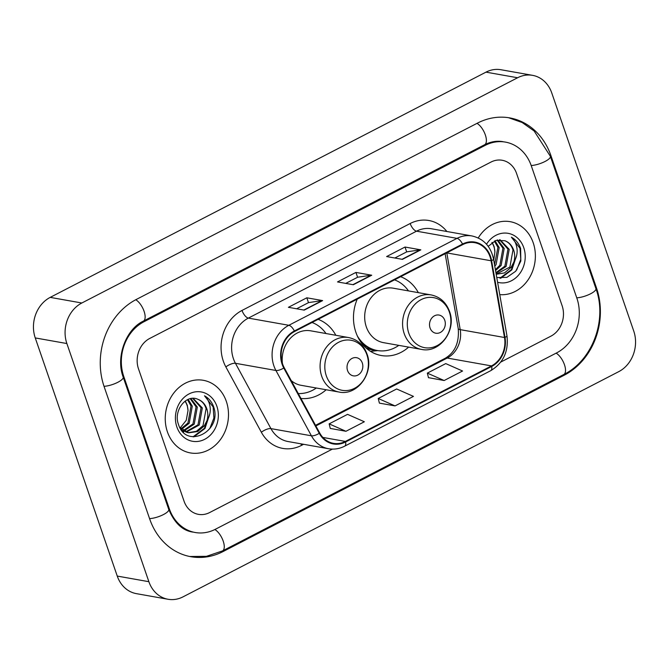 <?xml version="1.0" encoding="UTF-8"?>
<svg xmlns="http://www.w3.org/2000/svg" width="669" height="669" viewBox="0 0 669 669"><rect width="100%" height="100%" fill="white"/><g stroke="black" fill="none" stroke-linecap="round" stroke-linejoin="round"><path stroke-width="1" d="M357.229 299.135A40.725 34.721 100.1 0 0 355.866 332.242A40.725 34.721 100.1 0 0 381.28 355.523A40.725 34.721 100.1 0 0 408.65 347.119M300.941 398.465A40.725 34.721 100.1 0 0 326.163 389.759M418.326 292.646A40.725 34.721 100.1 0 0 400.614 276.715M335.83 335.278A40.725 34.721 100.1 0 0 318.126 319.347M167.409 431.848A36.887 31.451 100.1 0 0 190.422 452.93A36.887 31.451 100.1 0 0 221.029 438.747A36.887 31.451 100.1 0 0 226.331 401.392A36.887 31.451 100.1 0 0 203.317 380.301A36.887 31.451 100.1 0 0 172.719 394.484A36.887 31.451 100.1 0 0 167.409 431.848A36.887 31.451 100.1 0 0 190.422 452.93A36.887 31.451 100.1 0 0 221.029 438.747A36.887 31.451 100.1 0 0 226.331 401.392A36.887 31.451 100.1 0 0 203.317 380.301A36.887 31.451 100.1 0 0 172.719 394.484A36.887 31.451 100.1 0 0 167.409 431.848M499.76 294.636A36.887 31.451 100.1 0 0 533.21 242.772A36.887 31.451 100.1 0 0 510.196 221.682A36.887 31.451 100.1 0 0 478.235 237.963A36.887 31.451 100.1 0 1 510.196 221.682L510.196 221.682A36.887 31.451 100.1 0 1 533.21 242.772A36.887 31.451 100.1 0 1 499.76 294.636M282.586 363.969A24.586 20.965 -79.9 0 1 294.552 331.531L462.722 244.611A24.586 20.965 -79.9 0 1 474.697 242.68A24.586 20.965 -79.9 0 1 491.071 260.768L504.493 337.502A24.586 20.965 -79.9 0 1 491.489 365.91L345.396 441.423A24.586 20.965 -79.9 0 1 333.421 443.346A24.586 20.965 -79.9 0 1 319.715 433.002L284.216 367.682A24.586 20.965 -79.9 0 1 282.586 363.969M282.101 364.22A25.205 21.492 100.1 0 0 283.765 368.034L319.264 433.353A25.205 21.492 100.1 0 0 345.589 441.975L491.682 366.47A25.205 21.492 100.1 0 0 505.003 337.343L491.59 260.609A25.205 21.492 100.1 0 0 462.53 244.051L294.36 330.979A25.205 21.492 100.1 0 0 282.101 364.22M394.835 258.017L406.76 251.853L420.316 249.83A6.146 2.693 62.7 0 1 420.834 249.846L405.021 247.037L386.615 256.553L402.42 259.363L420.834 249.846M406.693 251.887L405.021 247.037M296.635 308.769L308.56 302.614L322.115 300.59A6.146 2.693 62.7 0 1 322.634 300.598L306.82 297.797L288.406 307.314L304.219 310.123L322.634 300.598M308.493 302.639L306.82 297.797M345.731 283.397L357.656 277.234L371.22 275.21A6.146 2.693 62.7 0 1 371.738 275.227L355.925 272.417L337.511 281.933L353.324 284.743L371.738 275.227M357.589 277.267L355.925 272.417M516.568 173.447A23.055 19.652 100.1 0 0 502.185 160.267A23.055 19.652 100.1 0 0 490.962 162.074L149.714 338.455A23.055 19.652 100.1 0 0 138.5 368.862L184.05 501.173A23.055 19.652 100.1 0 0 198.434 514.352A23.055 19.652 100.1 0 0 209.656 512.546L332.401 449.1L209.656 512.546A23.055 19.652 100.1 0 1 198.434 514.352A23.055 19.652 100.1 0 1 184.05 501.173L138.5 368.862A23.055 19.652 100.1 0 1 149.714 338.455L490.962 162.074A23.055 19.652 100.1 0 1 502.185 160.267A23.055 19.652 100.1 0 1 516.568 173.447L562.127 305.75L516.568 173.447M500.78 362.071L550.913 336.156A23.055 19.652 100.1 0 0 562.127 305.75A23.055 19.652 100.1 0 1 550.913 336.156L500.78 362.071M330.26 428.411L345.94 431.288L364.354 421.763L347.546 414.354L329.14 423.87L330.285 428.503M428.461 377.651L444.141 380.527L462.555 371.011L445.746 363.602L427.34 373.118L428.486 377.751M395.045 405.907L413.459 396.391L396.65 388.973L378.236 398.49L379.39 403.123L395.045 405.907L378.236 398.49M345.94 431.288L329.14 423.87M444.141 380.527L427.34 373.118M576.862 298.14L531.303 165.828A41.495 35.382 100.1 0 0 505.413 142.104A41.495 35.382 100.1 0 0 485.209 145.357L143.96 321.747A41.495 35.382 100.1 0 0 123.765 376.48L169.324 508.783A41.495 35.382 100.1 0 0 195.214 532.507A41.495 35.382 100.1 0 0 215.41 529.254L556.667 352.872A41.495 35.382 100.1 0 0 576.862 298.14M551.749 92.924A30.741 26.208 100.1 0 0 532.566 75.346A30.741 26.208 100.1 0 0 517.605 77.755L81.835 302.998A30.741 26.208 100.1 0 0 66.875 343.54L148.878 581.696A30.741 26.208 100.1 0 0 168.053 599.265A30.741 26.208 100.1 0 0 183.022 596.857L618.792 371.621A30.741 26.208 100.1 0 0 633.752 331.071L551.749 92.924M532.566 75.346L500.947 69.735A30.741 26.208 100.1 0 0 485.978 72.143L50.208 297.379A30.741 26.208 100.1 0 0 35.248 337.929L117.251 576.076A30.741 26.208 100.1 0 0 136.434 593.654L168.053 599.265M550.947 155.676A66.08 56.347 100.1 0 0 509.711 117.895A66.08 56.347 100.1 0 0 477.541 123.079L136.292 299.461A66.08 56.347 100.1 0 0 104.13 386.632L149.68 518.935A66.08 56.347 100.1 0 0 190.916 556.717A66.08 56.347 100.1 0 0 223.086 551.54L564.335 375.15A66.08 56.347 100.1 0 0 596.497 287.988L550.947 155.676L550.094 155.526M185.288 400.999L187.27 405.28L188.022 410.507L186.25 420.291L180.22 427.909M188.022 410.507A17.369 14.81 100.1 0 0 187.027 405.238A17.369 14.81 100.1 0 0 185.012 401.199M188.181 399.376L192.296 406.175L189.21 423.234L181.583 429.289M187.479 399.694L191.041 405.949L187.956 423.017L181.031 428.77M190.882 398.565L197.313 407.061L194.236 424.129L183.875 430.978M183.206 431.095L182.311 431.196M190.23 398.707L196.059 406.844L192.981 423.903L183.289 430.61M193.165 398.356L202.331 407.956L199.253 425.016L186.266 432.132M183.716 431.915L182.796 431.722M192.689 398.364L201.076 407.73L197.999 424.798L185.656 431.89M197.915 399.326C186.317 393.673 173.196 410.557 178.414 424.213C185.781 449.417 221.23 432.199 214.105 408.241L213.729 407.045C211.897 401.91 208.82 398.164 204.505 395.797C207.758 398.757 209.656 402.797 210.191 407.914C210.576 412.305 209.522 416.511 207.03 420.533A17.369 14.81 100.1 0 0 206.788 408.742A17.369 14.81 100.1 0 0 197.915 399.326C201.929 400.932 204.655 404.026 206.102 408.625L203.016 425.685L196.393 431.304L188.106 432.684M207.03 420.533L204.271 425.91L197.648 431.53L188.733 432.81L179.652 427.232M187.479 432.584L181.199 429.791M176.867 426.956A25.054 21.358 100.1 0 0 204.689 439.316A25.054 21.358 100.1 0 0 216.881 406.275A25.054 21.358 100.1 0 0 189.059 393.916A25.054 21.358 100.1 0 0 176.867 426.956M204.505 395.797L213.143 406.944L213.896 418.008L209.782 428.653M208.92 416.812L204.363 428.352L193.048 436.815M209.798 413.927L204.99 428.461L193.851 436.874M362.289 362.958A9.224 7.861 100.1 0 0 352.045 358.408A9.224 7.861 100.1 0 0 347.562 370.576A9.224 7.861 100.1 0 0 357.798 375.125A9.224 7.861 100.1 0 0 362.289 362.958M291.258 380.636A27.663 23.591 100.1 0 0 301.067 385.302L338.966 392.026A27.663 23.591 100.1 0 1 321.705 376.212A27.663 23.591 100.1 0 1 325.686 348.189A27.663 23.591 100.1 0 1 348.633 337.552L310.742 330.829A27.663 23.591 100.1 0 0 282.427 363.484M325.987 333.53A36.502 31.125 100.1 0 0 312.038 322.5M298.274 393.548A36.502 31.125 100.1 0 0 316.32 388.012M444.776 320.326A9.224 7.861 100.1 0 0 434.541 315.776A9.224 7.861 100.1 0 0 430.05 327.935A9.224 7.861 100.1 0 0 440.294 332.485A9.224 7.861 100.1 0 0 444.776 320.326M431.12 294.92L393.23 288.188A27.663 23.591 100.1 0 0 370.283 298.826A27.663 23.591 100.1 0 0 366.303 326.848A27.663 23.591 100.1 0 0 383.563 342.662L421.453 349.394C439.826 353.592 456.885 330.093 449.509 311.403C446.098 302.304 439.968 296.81 431.12 294.92A27.663 23.591 100.1 0 0 408.174 305.557A27.663 23.591 100.1 0 0 404.193 333.572A27.663 23.591 100.1 0 0 421.453 349.394M408.475 290.898A36.502 31.125 100.1 0 0 394.526 279.859M361.486 342.963A36.502 31.125 100.1 0 0 375.694 350.247L377.274 350.523A36.502 31.125 100.1 0 0 398.808 345.371M357.313 335.871A36.502 31.125 100.1 0 0 377.274 350.523M492.167 242.379L494.148 246.66L494.901 251.887L493.73 260.166M494.901 251.887A17.369 14.81 100.1 0 0 493.906 246.618A17.369 14.81 100.1 0 0 491.891 242.579M495.06 240.756L499.174 247.555L496.089 264.615L494.792 266.229M494.358 241.074L497.92 247.329L494.542 264.799M497.761 239.954L504.192 248.442L501.114 265.509L495.553 270.569M497.109 240.087L502.937 248.224L499.86 265.284L495.394 269.666M500.044 239.736L509.209 249.336L506.132 266.404L496.013 273.203M499.567 239.745L507.955 249.111L504.878 266.178L495.921 272.693M496.774 277.568L506.893 277.367L515.724 271.229L520.833 261.002L520.607 248.425C518.776 243.29 515.707 239.544 511.384 237.177C514.637 240.138 516.535 244.177 517.07 249.294C517.455 253.685 516.401 257.891 513.909 261.913A17.369 14.81 100.1 0 0 513.667 250.122A17.369 14.81 100.1 0 0 504.794 240.706C508.808 242.312 511.534 245.406 512.981 250.005L509.895 267.065L496.181 274.173M513.909 261.913L511.158 267.291L504.526 272.91L496.197 274.282M497.594 282.251A25.054 21.358 100.1 0 0 519.545 273.864A25.054 21.358 100.1 0 0 523.76 247.655A25.054 21.358 100.1 0 0 506.617 233.13A25.054 21.358 100.1 0 0 486.522 244.227M504.794 240.706L495.905 240.439L488.211 246.334M511.384 237.177L520.022 248.324L520.775 259.388L516.66 270.042M515.799 258.192L511.241 269.732L499.927 278.195M516.677 255.307L511.869 269.85L500.73 278.254M491.071 260.768L446.8 252.907A24.586 20.965 100.1 0 0 446.783 252.849M491.489 365.91L447.21 358.049A24.586 20.965 100.1 0 0 460.213 329.641L446.8 252.907A13.832 2.835 170.1 0 1 446.708 252.89M303.601 444.3L301.485 445.395A38.417 32.756 -79.9 0 1 261.353 432.241L225.863 366.921A38.417 32.756 -79.9 0 1 242.011 310.441L410.181 223.513A7.685 3.362 -117.3 0 0 416.528 231.181L248.358 318.101A30.741 26.208 100.1 0 0 233.406 358.643A30.741 26.208 100.1 0 0 235.438 363.292L270.937 428.612A30.741 26.208 100.1 0 0 288.071 441.54L328.554 448.732A30.741 26.208 -79.9 0 1 311.419 435.795A7.685 2.743 -28.5 0 0 319.264 433.353M410.181 223.513A38.417 32.756 -79.9 0 1 446.892 231.507M431.497 228.773A30.741 26.208 100.1 0 0 416.528 231.181L457.011 238.365A30.741 26.208 -79.9 0 1 471.98 235.956L431.497 228.773M261.353 432.241A7.685 2.743 151.5 0 1 270.937 428.612L311.419 435.795L275.921 370.475A30.741 26.208 -79.9 0 1 273.88 365.834A30.741 26.208 -79.9 0 1 288.841 325.293A7.685 3.362 62.7 0 1 294.36 330.979M283.765 368.034A7.685 2.743 -28.5 0 1 275.921 370.475L235.438 363.292A7.685 2.743 151.5 0 0 225.863 366.921M328.554 448.732C334.099 449.668 339.467 448.815 344.652 446.181A7.685 3.362 -117.3 0 0 345.589 441.975M491.682 366.47A7.685 3.362 62.7 0 1 490.745 370.668C503.331 362.983 508.733 351.392 506.968 335.888L493.555 259.154C490.795 246.401 483.603 238.666 471.98 235.956M505.003 337.343A7.685 1.572 -9.9 0 0 506.968 335.888M491.59 260.609A7.685 1.572 -9.9 0 0 493.555 259.154M462.53 244.051A7.685 3.362 -117.3 0 0 457.011 238.365L288.841 325.293L248.358 318.101A7.685 3.362 -117.3 0 1 242.011 310.441M301.042 443.848A7.685 3.362 -117.3 0 0 301.485 445.395M504.493 337.502L460.213 329.641A13.832 2.835 170.1 0 1 458.223 328.571L445.128 253.71M345.396 441.423L322.851 437.417M315.877 425.936L447.21 358.049A13.832 6.054 -117.3 0 0 445.178 358.3C455.004 352.438 459.352 342.528 458.223 328.571M371.22 275.21L352.914 284.668M322.115 300.59L303.818 310.048M420.316 249.83L402.019 259.288M476.997 123.355A12.293 5.385 62.7 0 1 485.226 134.628A12.293 5.385 62.7 0 1 484.649 144.721C490.845 141.611 496.975 140.599 503.038 141.686M508.54 117.702L522.171 122.519L534.13 130.973L550.378 156.329A12.293 3.512 161 0 1 544.173 161.906A12.293 3.512 161 0 1 531.194 165.519M550.378 156.329L595.928 288.64A12.293 3.512 161 0 1 589.732 294.209A12.293 3.512 161 0 1 576.753 297.822M595.928 288.64C607.444 319.941 592.517 360.457 563.775 374.515A12.293 5.385 -117.3 0 0 564.352 364.421A12.293 5.385 -117.3 0 0 556.115 353.157M563.775 374.515L222.526 550.896A12.293 5.385 -117.3 0 0 223.095 540.803A12.293 5.385 -117.3 0 0 214.866 529.53M149.572 518.617A12.293 3.512 -19 0 0 162.55 515.013A12.293 3.512 -19 0 0 168.755 509.435L123.196 377.132C115.436 356.945 126.148 328.997 143.4 321.103L484.649 144.721M104.021 386.314A12.293 3.512 -19 0 0 117 382.701A12.293 3.512 -19 0 0 123.196 377.132M135.748 299.745A12.293 5.385 62.7 0 1 143.977 311.01A12.293 5.385 62.7 0 1 143.4 321.103M485.978 72.143L517.605 77.755M117.251 576.076L148.878 581.696M35.248 337.929L66.875 343.54M50.208 297.379L81.835 302.998M595.653 287.837L596.497 287.988M562.997 374.916L564.335 375.15M221.732 551.298L223.086 551.54M483.871 145.123L485.209 145.357M168.479 508.632L169.324 508.783M122.929 376.329L123.765 376.48M142.639 321.505L143.96 321.747M366.896 354.796A25.414 21.667 100.1 0 0 338.665 342.26A25.414 21.667 100.1 0 0 326.296 375.777A25.414 21.667 100.1 0 0 354.528 388.313A25.414 21.667 100.1 0 0 366.896 354.796M449.384 312.155A25.414 21.667 100.1 0 0 421.152 299.62A25.414 21.667 100.1 0 0 408.784 333.145A25.414 21.667 100.1 0 0 437.016 345.681A25.414 21.667 100.1 0 0 449.384 312.155M365.943 347.88A36.845 31.418 100.1 0 0 377.082 350.489M344.652 446.181L490.745 370.668M315.534 425.308L445.178 358.3M189.753 556.499L206.437 556.332L222.526 550.896M192.839 532.089C182.562 530.642 174.534 523.091 168.755 509.435M348.633 337.552C357.48 339.451 363.61 344.945 367.022 354.043C374.397 372.733 357.338 396.232 338.966 392.026M377.793 350.606L370.526 351.367"/></g></svg>
